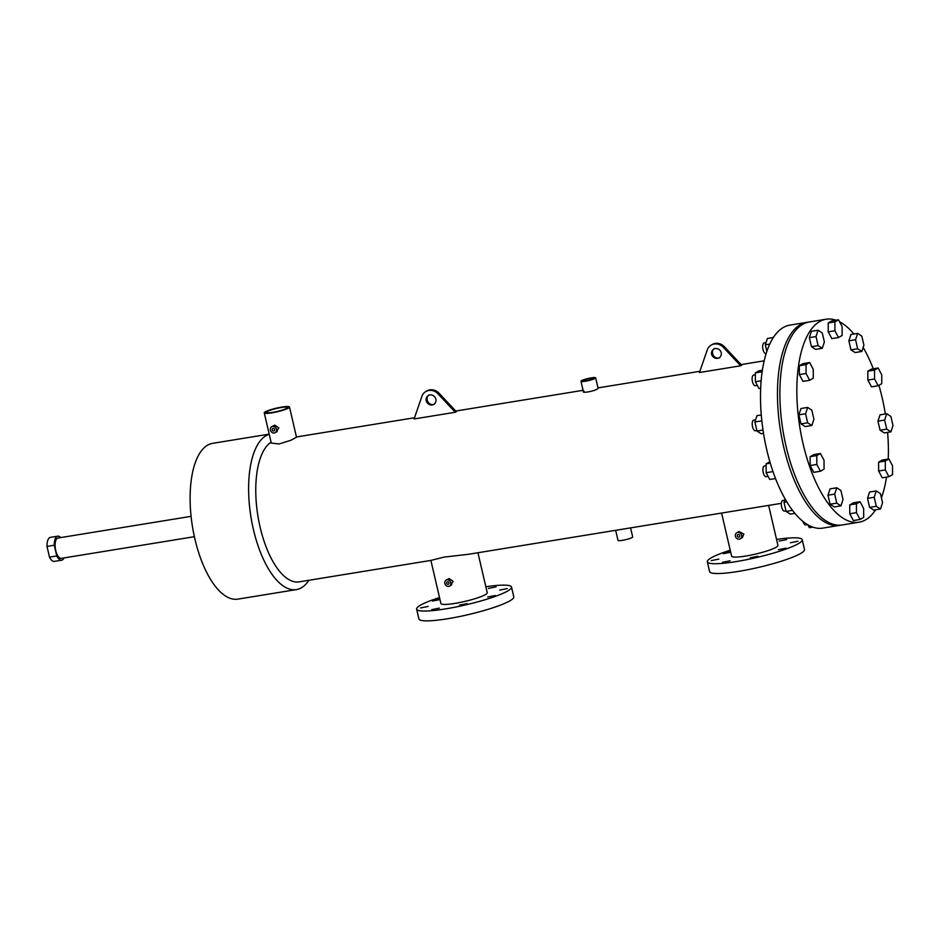 <?xml version="1.0" encoding="UTF-8"?>
<svg xmlns="http://www.w3.org/2000/svg" width="940" height="940" viewBox="0 0 940 940"><rect width="100%" height="100%" fill="white"/><g stroke="black" fill="none" stroke-linecap="round" stroke-linejoin="round"><path stroke-width="1.41" d="M859.125 522.194L822.782 528.115A102.824 43.275 80.8 0 1 766.688 449.531A102.824 43.275 80.8 0 1 789.741 325.146L806.696 322.385A102.824 43.275 80.8 0 0 783.655 446.77A102.824 43.275 80.8 0 0 839.737 525.354A102.824 43.275 -99.2 0 1 783.655 446.77A102.824 43.275 -99.2 0 1 806.696 322.385L809.117 321.997A102.824 43.275 80.8 0 0 786.075 446.371A102.824 43.275 80.8 0 0 842.17 524.955A102.824 43.275 -99.2 0 1 786.075 446.371A102.824 43.275 -99.2 0 1 809.117 321.997L826.072 319.236A102.824 43.275 80.8 0 0 803.03 443.61A102.824 43.275 80.8 0 0 859.125 522.194A102.824 43.275 80.8 0 0 875.587 509.809M885.351 413.976A102.824 43.275 80.8 0 0 882.167 397.82A102.824 43.275 80.8 0 0 878.9 385.329M873.295 368.797A102.824 43.275 80.8 0 0 863.155 347.412M853.908 334.005A102.824 43.275 80.8 0 0 839.549 321.762M835.954 320.211A102.824 43.275 80.8 0 0 826.072 319.236M881.426 497.801A102.824 43.275 80.8 0 0 886.526 477.109M888.23 459.084A102.824 43.275 80.8 0 0 887.607 432.365M507.259 588.581L499.669 590.097L507.259 588.581M495.298 595.502L487.707 597.006L495.298 595.502M467.18 603.598L459.589 605.102L467.18 603.598M439.368 608.121L431.777 609.637L439.368 608.121M428.158 606.429L420.568 607.945L428.158 606.429M440.002 599.567L432.518 601.024L439.873 599.027M496.038 586.889L488.459 588.405L496.038 586.889M485.851 586.772A48.704 6.98 166.9 0 1 511.513 587.053L513.792 596.865A48.704 6.98 166.9 0 1 509.962 600.801A48.704 6.98 166.9 0 1 457.557 616.945A48.704 6.98 166.9 0 1 418.911 618.943L416.632 609.132A48.704 6.98 166.9 0 1 420.462 605.195A48.704 6.98 166.9 0 1 439.532 597.558M511.513 587.053A48.704 6.98 166.9 0 1 507.682 591.002A48.704 6.98 166.9 0 1 455.277 607.134A48.704 6.98 166.9 0 1 416.632 609.132M797.954 541.252L790.375 542.756L797.954 541.252M786.005 548.161L778.414 549.677L786.005 548.161M757.887 556.257L750.296 557.773L757.887 556.257M730.075 560.792L722.484 562.296L730.075 560.792M718.865 559.1L711.275 560.616L718.865 559.1M730.709 552.238L723.224 553.695L730.58 551.698M786.745 539.56L779.154 541.076L786.745 539.56M776.558 539.442A48.704 6.98 166.9 0 1 802.208 539.725L804.499 549.536A48.704 6.98 166.9 0 1 800.668 553.472A48.704 6.98 166.9 0 1 748.264 569.616A48.704 6.98 166.9 0 1 709.618 571.614L707.338 561.803A48.704 6.98 166.9 0 1 711.169 557.866A48.704 6.98 166.9 0 1 730.239 550.217M802.208 539.725A48.704 6.98 166.9 0 1 798.377 543.661A48.704 6.98 166.9 0 1 745.984 559.805A48.704 6.98 166.9 0 1 707.338 561.803M435.89 399.159A5.417 4.853 59.9 0 1 426.196 400.734A5.417 4.853 59.9 0 1 435.89 399.159M434.257 404.294A5.417 4.853 59.9 0 1 428.875 394.988M721.262 352.688A5.417 4.853 59.9 0 1 711.58 354.262A5.417 4.853 59.9 0 1 721.262 352.688M719.629 357.823A5.417 4.853 59.9 0 1 714.247 348.529M274.644 429.51A1.328 1.199 59.9 0 1 272.248 429.897A1.328 1.199 59.9 0 1 272.776 428.546A1.328 1.199 59.9 0 1 274.644 429.51M449.026 582.918A1.328 1.199 59.9 0 1 446.641 583.305A1.328 1.199 59.9 0 1 447.17 581.954A1.328 1.199 59.9 0 1 449.026 582.918M739.757 535.577A1.351 1.21 59.9 0 1 737.324 535.976A1.351 1.21 59.9 0 1 737.865 534.601A1.351 1.21 59.9 0 1 739.757 535.577M583.458 380.336A5.417 0.776 -13.1 0 0 583.035 380.771A5.417 0.776 -13.1 0 0 587.336 380.547A5.417 0.776 -13.1 0 0 593.152 378.761A5.417 0.776 -13.1 0 0 593.575 378.327A5.417 0.776 -13.1 0 0 589.286 378.538A5.417 0.776 -13.1 0 0 583.458 380.336M272.706 412.366A10.822 1.551 -13.1 0 0 287.417 407.502A10.822 1.551 -13.1 0 0 281.037 407.549A10.822 1.551 -13.1 0 0 266.326 412.413A10.822 1.551 -13.1 0 0 272.706 412.366M271.707 426.701A3.466 3.102 59.9 0 1 275.185 432.694A3.466 3.102 59.9 0 1 271.707 426.701L274.75 425.15L278.816 427.888L276.301 431.836M446.101 580.109A3.466 3.102 59.9 0 1 449.567 586.102A3.466 3.102 59.9 0 1 446.101 580.109L449.144 578.558L453.115 581.343L450.695 585.244M736.795 532.757L738.887 531.547L743.846 534.002L742.377 537.574L740.285 538.785A3.478 3.126 59.9 0 1 736.795 532.757A3.478 3.126 59.9 0 1 740.285 538.785M615.653 530.324L617.991 540.359A7.543 1.081 -13.1 0 0 623.972 540.042A7.543 1.081 -13.1 0 0 632.08 537.551A7.543 1.081 -13.1 0 0 632.679 536.94L630.576 527.892M583.987 391.075C579.91 393.731 594.256 391.393 597.488 388.878L598.098 388.338L595.654 377.833A7.543 1.081 -13.1 0 0 589.674 378.15A7.543 1.081 -13.1 0 0 581.555 380.653A7.543 1.081 -13.1 0 0 580.967 381.252A7.543 1.081 -13.1 0 0 586.948 380.947A7.543 1.081 -13.1 0 0 595.055 378.444A7.543 1.081 -13.1 0 0 595.654 377.833M781.328 503.335L468.355 554.306L444.15 557.091L430.931 560.404L299.214 581.86A71.722 30.186 80.8 0 1 260.086 527.035A71.722 30.186 80.8 0 1 271.084 442.235A71.722 30.186 80.8 0 0 260.086 527.035A71.722 30.186 80.8 0 0 299.296 581.848M269.228 434.257A78.901 33.217 80.8 0 0 253.365 529.279A78.901 33.217 80.8 0 0 296.406 589.591A78.901 33.217 80.8 0 0 308.919 580.274M269.192 434.127L212.546 443.351A78.901 33.217 80.8 0 0 194.862 538.808A78.901 33.217 80.8 0 0 237.902 599.121L296.406 589.591M721.591 513.064L731.614 556.151A23.782 3.408 -13.1 0 0 750.484 555.176A23.782 3.408 -13.1 0 0 776.064 547.303A23.782 3.408 -13.1 0 0 777.932 545.376L768.638 505.403M430.884 560.416L440.907 603.492A23.782 3.408 -13.1 0 0 454.925 603.398A23.782 3.408 -13.1 0 0 487.226 592.705L477.931 552.755M264.257 412.895L271.284 443.069L279.121 443.95L291.036 440.214L296.511 437.206L289.485 407.02A12.948 1.857 -13.1 0 0 281.859 407.079A12.948 1.857 -13.1 0 0 264.257 412.895A12.948 1.857 -13.1 0 0 271.883 412.848A12.948 1.857 -13.1 0 0 289.485 407.02M425.844 391.534L426.889 390.934A10.822 9.694 59.9 0 1 438.686 392.861L456.335 411.649L455.289 412.261L414.094 418.958L422.013 396.01A10.822 9.694 59.9 0 1 425.844 391.534A10.822 9.694 59.9 0 1 437.652 393.461L455.289 412.261M711.227 345.074L712.261 344.463A10.822 9.694 59.9 0 1 724.07 346.39L741.719 365.202L740.685 365.801L699.454 372.51L707.397 349.539A10.822 9.694 59.9 0 1 711.227 345.074A10.822 9.694 59.9 0 1 723.025 347.001L740.685 365.801M724.07 346.39L723.025 347.001M438.686 392.861L437.652 393.461M60.724 537.574A12.173 5.123 80.8 0 0 57.728 536.176A12.173 5.123 80.8 0 0 54.273 545.223L56.764 555.975L49.503 557.162A12.173 5.123 80.8 0 0 54.379 561.391L61.641 560.205A12.173 5.123 80.8 0 0 64.038 557.925M56.764 555.975A12.173 5.123 80.8 0 0 61.641 560.205M57.728 536.176L50.454 537.351A12.173 5.123 80.8 0 0 47 546.41L54.273 545.223M49.503 557.162L47 546.41M766.088 353.569L765.924 353.593A5.417 2.28 -99.2 0 1 762.975 349.457A5.417 2.28 -99.2 0 1 764.185 342.912L766.065 342.606M811.432 346.684L815.603 349.398L822.289 348.305L824.368 341.984L822.265 332.948L818.082 330.234L811.396 331.327L809.328 337.648L811.432 346.684L818.117 345.603L822.289 348.305M818.082 330.234L816.014 336.567L809.328 337.648M816.014 336.567L818.117 345.603M766.829 351.255L765.336 344.815L769.684 344.111M765.336 344.815L767.404 338.494L773.268 337.531M760.636 388.267L758.991 388.526L755.372 381.746L761.095 380.818M755.372 381.746L755.361 372.875L762.105 371.782M755.361 372.875L758.968 370.795L762.328 370.243M763.515 433.375L761.165 433.751L756.994 431.037L762.998 430.062M756.994 431.037L754.891 422.001L761.823 420.873M754.891 422.001L756.97 415.68L761.247 414.987M773.009 471.586L766.147 472.703L769.766 479.482L775.559 478.542M766.147 472.703L766.124 463.843L770.307 463.162M766.124 463.843L769.884 461.728M792.573 510.338L786.087 511.395L790.27 514.11L794.958 513.346M786.087 511.395L783.984 502.36L786.862 501.889M783.984 502.36L785.123 498.917M807.812 524.755L809.399 527.704L812.912 527.129M757.334 385.412L755.396 385.729A5.417 2.28 -99.2 0 1 753.328 384.037A5.417 2.28 -99.2 0 1 752.118 378.421A5.417 2.28 -99.2 0 1 753.657 375.048L755.361 374.766M809.681 380.277L813.288 378.186L813.264 369.326L809.645 362.535L802.96 363.627L799.352 365.719L799.364 374.59L802.995 381.37L809.681 380.277L806.05 373.497L799.364 374.59M809.645 362.535L806.038 364.626L799.352 365.719M806.038 364.626L806.05 373.497M756.876 430.555L755.478 430.779A5.417 2.28 -99.2 0 1 754.62 430.567A5.417 2.28 -99.2 0 1 752.247 424.833A5.417 2.28 -99.2 0 1 753.739 420.098L755.619 419.792M811.855 425.503L813.923 419.17L811.819 410.134L807.648 407.431L800.962 408.524L798.883 414.846L800.986 423.881L805.169 426.584L811.855 425.503L807.672 422.788L800.986 423.881M807.648 407.431L805.568 413.753L798.883 414.846M805.568 413.753L807.672 422.788M766.511 476.556A5.417 2.28 -99.2 0 1 766.159 476.686A5.417 2.28 -99.2 0 1 763.116 472.139A5.417 2.28 -99.2 0 1 764.079 466.134A5.417 2.28 -99.2 0 1 764.42 466.005L766.124 465.723M824.051 469.154L824.039 460.283L820.409 453.503L813.723 454.584L810.116 456.676L810.139 465.547L813.758 472.327L820.444 471.234L824.051 469.154M820.409 453.503L816.801 455.583L810.116 456.676M816.801 455.583L816.825 464.454L810.139 465.547M816.825 464.454L820.444 471.234M785.981 510.913L784.571 511.137A5.417 2.28 -99.2 0 1 781.88 507.929A5.417 2.28 -99.2 0 1 781.61 501.878A5.417 2.28 -99.2 0 1 782.832 500.456L784.712 500.151M843.016 499.528L840.912 490.492L836.741 487.789L830.055 488.871L827.987 495.192L830.079 504.228L834.262 506.942L840.948 505.849L843.016 499.528M836.741 487.789L834.673 494.111L827.987 495.192M834.673 494.111L836.776 503.147L830.079 504.228M836.776 503.147L840.948 505.849M807.577 524.614L805.792 524.908A5.417 2.28 -99.2 0 1 802.995 521.394M860.041 501.713L853.356 502.806L849.748 504.897L849.76 513.757L853.391 520.548L860.077 519.456L863.684 517.364L863.66 508.493L860.041 501.713L856.434 503.805L849.748 504.897M856.434 503.805L856.446 512.676L849.76 513.757M856.446 512.676L860.077 519.456M876.28 490.95L869.594 492.031L867.526 498.365L869.618 507.389L873.8 510.103L880.486 509.01L882.554 502.689L880.451 493.653L876.28 490.95L874.212 497.272L867.526 498.365M874.212 497.272L876.315 506.308L869.618 507.389M876.315 506.308L880.486 509.01M888.899 458.978L882.214 460.06L878.606 462.151L878.618 471.022L882.249 477.802L888.934 476.709L892.542 474.63L892.518 465.758L888.899 458.978L885.292 461.058L878.606 462.151M885.292 461.058L885.304 469.93L878.618 471.022M885.304 469.93L888.934 476.709M886.726 413.753L880.04 414.846L877.96 421.167L880.063 430.203L884.246 432.917L890.932 431.824L893 425.503L890.897 416.467L886.726 413.753L884.646 420.074L877.96 421.167M884.646 420.074L886.749 429.11L880.063 430.203M886.749 429.11L890.932 431.824M867.832 371.194L867.855 380.065L871.474 386.845L878.16 385.753L881.767 383.661L881.755 374.802L878.125 368.01L871.439 369.103L867.832 371.194L874.517 370.102L874.541 378.973L867.855 380.065M874.541 378.973L878.16 385.753M878.125 368.01L874.517 370.102M848.867 340.809L850.97 349.845L855.141 352.559L861.827 351.466L863.907 345.145L861.804 336.109L857.621 333.395L850.935 334.487L848.867 340.809L855.553 339.728L857.656 348.764L850.97 349.845M857.656 348.764L861.827 351.466M857.621 333.395L855.553 339.728M828.222 331.844L831.853 338.623L838.539 337.531L842.146 335.451L842.123 326.579L838.504 319.8L831.818 320.893L828.211 322.972L828.222 331.844L834.908 330.751L838.539 337.531M838.504 319.8L834.896 321.891L828.211 322.972M834.896 321.891L834.908 330.751M191.067 516.354L58.033 538.021A10.305 4.336 80.8 0 0 55.719 550.488A10.305 4.336 80.8 0 0 61.335 558.36L194.38 536.693M764.126 360.843L741.143 364.579M699.877 371.3L597.993 387.891M583.07 390.312L455.759 411.038M414.505 417.748L296.453 436.971M583.411 391.757L580.967 381.252M451.658 584.891L449.567 586.102M277.276 431.484L275.185 432.694M766.159 476.686L768.098 476.369"/></g></svg>
